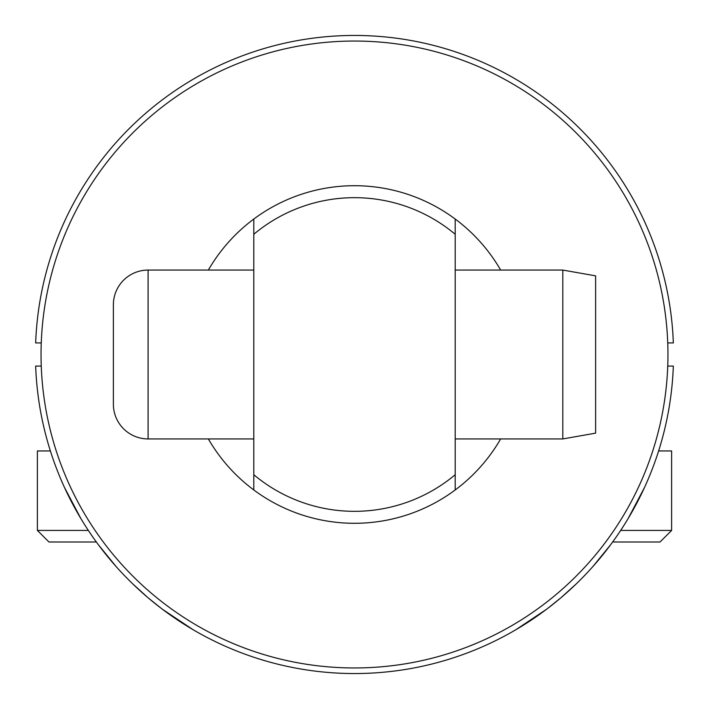 <?xml version="1.0" encoding="UTF-8"?>
<svg xmlns="http://www.w3.org/2000/svg" width="709" height="709" viewBox="0 0 709 709"><rect width="100%" height="100%" fill="white"/><g stroke="black" fill="none" stroke-linecap="round" stroke-linejoin="round"><path stroke-width="1.06" d="M41.255 366.074L35.663 366.074A319.05 319.05 0 0 0 354.5 673.55A319.05 319.05 0 0 0 673.337 366.074L667.745 366.074M667.745 342.926L673.337 342.926A319.05 319.05 0 0 0 354.5 35.45A319.05 319.05 0 0 0 35.663 342.926L41.255 342.926M667.958 354.5A313.458 313.458 0 0 0 354.5 41.042A313.458 313.458 0 0 0 41.042 354.5A313.458 313.458 0 0 0 354.5 667.958A313.458 313.458 0 0 0 667.958 354.5M500.651 438.933A168.786 168.786 0 0 1 253.804 489.963L253.804 474.729L253.804 489.963A168.786 168.786 0 0 1 208.349 438.933M208.349 270.067A168.786 168.786 0 0 1 253.804 219.037L253.804 474.729A156.822 156.822 0 0 0 455.196 474.729L455.196 489.963A168.786 168.786 0 0 1 253.804 489.963M455.196 474.729L455.196 219.037A168.786 168.786 0 0 1 500.651 270.067M253.804 234.271A156.822 156.822 0 0 1 455.196 234.271L455.196 219.037A168.786 168.786 0 0 0 253.804 219.037A168.786 168.786 0 0 1 455.196 219.037M455.196 438.933L562.804 438.933L562.804 270.067L455.196 270.067M148.101 438.933L148.101 270.067A34.723 34.723 0 0 0 113.378 304.79L113.378 404.21A34.723 34.723 0 0 0 148.101 438.933L253.804 438.933M148.101 270.067L253.804 270.067M562.804 270.067L595.622 275.854L595.622 433.146L562.804 438.933M64.501 487.517L80.906 518.625M98.418 544.796L116.028 566.447L98.409 544.796M132.831 583.968L148.039 597.74L132.831 583.968M148.092 597.784L161.36 608.455L148.092 597.784M172.491 616.538L162.494 609.306L193.043 629.681L181.495 622.573M181.344 622.475L172.739 616.715M610.582 544.796L592.972 566.447L610.591 544.796M587.601 572.349L584.659 575.451L587.619 572.323M576.169 583.968L560.961 597.74L576.169 583.968M560.908 597.784L547.64 608.455L560.908 597.784M536.509 616.538L546.506 609.306L515.957 629.681L527.505 622.573M527.656 622.475L536.261 616.715M628.103 518.625L644.499 487.517M658.626 450.951L671.618 450.951L671.618 530.421L620.667 530.421M50.374 450.951L37.382 450.951L37.382 530.421L88.333 530.421M96.353 541.995L48.956 541.995L37.382 530.421M671.618 530.421L660.044 541.995L612.647 541.995"/></g></svg>
